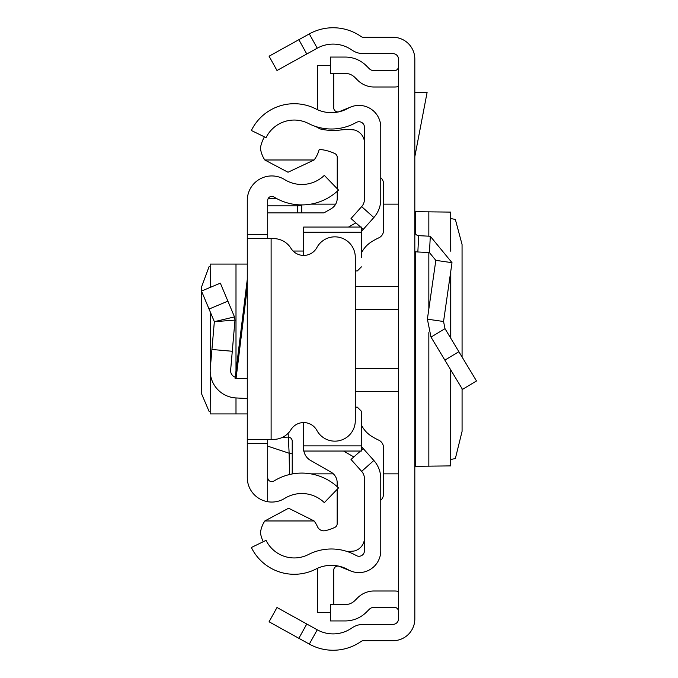 <?xml version="1.0" encoding="UTF-8"?>
<svg xmlns="http://www.w3.org/2000/svg" width="678" height="678" viewBox="0 0 678 678"><rect width="100%" height="100%" fill="white"/><g stroke="black" fill="none" stroke-linecap="round" stroke-linejoin="round"><path stroke-width="1.02" d="M462.074 357.018L462.057 244.504L455.353 219.435L450.785 218.545M462.074 388.697L462.074 431.377L455.353 458.565L450.785 459.455M450.709 369.824L450.709 465.896L450.785 369.951M450.709 465.896L415.47 466.311L414.826 467.21M298.854 638.303L269.073 621.794L276.997 607.496L306.778 624.006L298.854 638.303L309.321 644.1A49.036 49.036 0 0 0 361.145 641.43A4.085 4.085 0 0 1 363.476 640.702L393.028 640.702A21.798 21.798 0 0 0 414.826 618.904L414.826 59.096A21.798 21.798 0 0 0 393.028 37.298L363.476 37.298A4.085 4.085 0 0 1 361.145 36.57A49.036 49.036 0 0 0 309.321 33.9L298.854 39.697L306.778 53.994L276.997 70.504L269.073 56.206L298.854 39.697M306.778 624.006L317.245 629.803A32.688 32.688 0 0 0 351.789 628.023A20.433 20.433 0 0 1 363.476 624.353L393.028 624.353A5.449 5.449 0 0 0 398.478 618.904L398.478 59.096A5.449 5.449 0 0 0 393.028 53.647L363.476 53.647A20.433 20.433 0 0 1 351.789 49.977A32.688 32.688 0 0 0 317.245 48.197L306.778 53.994M398.478 611.429A4.085 4.085 0 0 0 394.393 607.344L374.053 607.344A6.814 6.814 0 0 0 369.239 609.336L366.417 612.158A29.968 29.968 0 0 1 345.229 620.938L330.44 620.938L330.44 604.59L345.229 604.59A13.619 13.619 0 0 0 354.857 600.598L357.679 597.776A23.154 23.154 0 0 1 374.053 590.996L394.393 590.996A20.433 20.433 0 0 1 398.478 591.411M398.478 66.571A4.085 4.085 0 0 1 394.393 70.656L374.053 70.656A6.814 6.814 0 0 1 369.239 68.664L366.417 65.842A29.968 29.968 0 0 0 345.229 57.062L330.44 57.062L330.44 73.41L345.229 73.41A13.619 13.619 0 0 1 354.857 77.402L357.679 80.224A23.154 23.154 0 0 0 374.053 87.004L394.393 87.004A20.433 20.433 0 0 0 398.478 86.589M414.826 231.579A4.085 4.085 0 0 0 418.69 235.656L417.843 251.979A20.433 20.433 0 0 1 414.826 251.597M445.005 328.669L476.498 380.968L462.498 389.401L431.005 337.102L427.377 319.169L443.556 321.499L445.005 328.669L431.005 337.102M418.69 235.656L430.301 236.266L452.006 262.683L435.827 260.36L427.377 319.169M452.006 262.683L443.556 321.499M417.843 251.979L429.445 252.589L435.827 260.36M414.826 92.454L427.098 92.454L414.826 156.66M414.826 210.79L415.47 211.689L450.709 212.104L450.709 251.106M450.785 251.301L450.709 212.104M235.071 378.502L247.275 279.429L247.275 287.404L236.054 378.502L235.071 378.502M247.275 413.919L235.995 413.919L235.995 397.944L247.275 398.537L247.275 373.053M247.275 304.947L247.275 287.404M267.708 439.386L267.708 443.48L247.275 443.48L247.275 234.52L267.708 234.52L267.708 238.614M267.708 234.52L267.708 200.459A4.085 4.085 0 0 1 273.946 196.984A52.867 52.867 0 0 0 338.517 190.077L324.321 175.373A32.434 32.434 0 0 1 284.709 179.619A24.518 24.518 0 0 0 247.275 200.459L247.275 234.52M247.275 443.48L247.275 477.541A24.518 24.518 0 0 0 284.709 498.381A32.434 32.434 0 0 1 324.321 502.627L338.517 487.923A52.867 52.867 0 0 0 273.946 481.016A4.085 4.085 0 0 1 267.708 477.541L267.708 500.898M247.275 275.048L247.275 279.429M267.708 443.48L267.708 477.541M247.275 439.386L271.115 439.386L271.115 238.614L247.275 238.614M271.115 238.614L273.556 238.614A20.433 20.433 0 0 1 290.947 248.309A14.984 14.984 0 0 0 316.88 247.563A20.433 20.433 0 0 1 355.289 257.276L355.289 420.724A20.433 20.433 0 0 1 316.88 430.437A14.984 14.984 0 0 0 290.947 429.691A20.433 20.433 0 0 1 273.556 439.386L271.115 439.386M235.232 377.188A6.814 6.814 0 0 1 230.639 370.146L232.283 351.263L211.926 349.484L210.282 368.374L210.282 311.99M235.995 397.944A27.239 27.239 0 0 1 210.282 368.374M209.044 309.049L227.893 301.151L220.342 283.15L201.502 291.057L214.35 321.686L234.995 320.109L232.283 351.263M227.893 301.151L234.486 316.889L214.35 321.686L211.926 349.484M234.486 316.889L234.995 320.109L234.486 316.889M247.275 264.081L210.18 264.081L210.282 287.37M210.18 411.436L209.044 411.292L201.578 393.816L201.502 390.909L201.502 287.091L209.044 266.708L210.18 266.564M235.995 413.919L210.18 413.919L210.282 373.103M247.275 378.502L236.054 378.502M301.761 212.9L301.761 204.909L301.761 205.57L297.676 205.849L297.676 204.748M289.489 474.541L289.133 453.235L267.708 446.141M282.421 437.369L288.142 437.107A4.085 4.068 0 0 1 292.226 441.175L292.226 473.964L292.226 441.175M292.226 453.896L289.133 453.235L288.142 433.267M380.765 199.383L380.765 127.184A21.798 21.798 0 0 0 348.221 108.234A34.053 34.053 0 0 1 315.914 108.938A47.672 47.672 0 0 0 251.369 130.49L266.056 137.651A31.332 31.332 0 0 1 308.473 123.489A50.401 50.401 0 0 0 356.289 122.447A5.449 5.449 0 0 1 364.425 127.184L364.425 199.383A10.899 10.899 0 0 1 361.654 206.637L373.849 217.528A27.239 27.239 0 0 0 380.765 199.383M360.577 227.062L351.026 218.536L361.654 206.637M361.399 231.461L363.222 229.427L361.399 227.8M363.222 229.427L373.849 217.528M360.467 451.04L351.026 459.464L361.654 471.363A10.899 10.899 0 0 1 364.425 478.617L364.425 550.816A5.449 5.449 0 0 1 356.289 555.553A50.401 50.401 0 0 0 308.473 554.511A31.332 31.332 0 0 1 266.056 540.349L251.369 547.51A47.672 47.672 0 0 0 315.914 569.062A34.053 34.053 0 0 1 348.221 569.766A21.798 21.798 0 0 0 380.765 550.816L380.765 478.617A27.239 27.239 0 0 0 373.849 460.472L361.399 446.539M363.222 448.573L361.399 450.2M350.814 571.02L339.356 566.393A4.085 4.085 0 0 0 333.737 570.181L333.737 604.59M317.482 568.308A20.433 20.433 0 0 0 317.389 570.181L317.389 612.48L330.44 612.48M350.814 106.98L339.356 111.607A4.085 4.085 0 0 1 333.737 107.819L333.737 73.41M330.44 65.52L317.389 65.52L317.389 107.819A20.433 20.433 0 0 0 317.482 109.692M263.225 541.73A35.417 35.417 0 0 1 260.428 532.891A27.459 27.459 0 0 1 264.818 520.967L287.692 508.712L289.523 508.67L314.109 520.967A30.722 30.722 0 0 1 317.55 526.814A6.788 6.788 0 0 0 325.194 530.671A44.918 44.918 0 0 0 334.839 527.382A4.085 4.085 0 0 0 337.178 523.687L337.178 489.304M315.795 126.532A75.783 75.783 0 0 0 320.118 128.913A56.257 56.257 0 0 0 340.424 130.007A58.986 58.986 0 0 1 354.086 129.922A13.543 13.543 0 0 1 364.425 141.371M361.399 232.207L303.659 232.207L303.659 227.062L361.399 227.062L361.399 257.699M380.765 500.245A8.17 8.17 0 0 0 383.494 494.152L383.494 447.582A8.17 8.17 0 0 0 378.756 440.166A62.656 62.656 0 0 1 371.137 435.962A27.239 27.239 0 0 1 361.399 424.953M361.399 253.072A27.239 27.239 0 0 1 371.146 242.054A62.656 62.656 0 0 1 378.816 237.834A8.17 8.17 0 0 0 383.562 230.418L383.562 183.882A8.17 8.17 0 0 0 380.765 177.729M303.659 232.207L303.659 255.42M357.314 270.946L355.289 270.946L357.314 270.946L361.399 266.852M357.314 407.156L355.289 407.156L357.314 407.156L361.399 411.241L361.399 420.402M361.399 411.241L361.399 451.04L303.659 451.04L303.659 445.887L361.399 445.887M303.659 422.58L303.659 445.887M267.708 212.9L323.898 212.9L331.084 208.782A12.263 12.263 0 0 0 337.246 198.146L337.246 191.255M355.857 222.85L348.509 227.062M337.246 188.764L337.246 157.296A4.085 4.085 0 0 0 334.915 153.609A44.918 44.918 0 0 0 319.228 149.397A30.722 30.722 0 0 1 314.109 159.983L264.81 159.983A27.501 27.501 0 0 1 260.403 148.033A35.417 35.417 0 0 1 264.412 136.854M293.099 251.038L303.659 251.038M314.109 159.983L288.014 172.246L264.81 159.983M303.888 451.04A13.619 13.619 0 0 0 310.516 460.387L331.017 472.125A12.263 12.263 0 0 1 337.178 482.77L337.178 486.685M343.526 451.04L353.848 456.947M264.818 520.967L314.109 520.967M364.425 539.171A13.399 13.399 0 0 1 354.086 551.028A58.986 58.986 0 0 1 346.772 551.384M317.245 629.803L309.321 644.1M317.245 48.197L309.321 33.9M458.87 351.696L444.87 360.128M430.301 236.266L429.445 252.589M415.47 211.689L415.47 233.783M415.47 251.716L415.47 466.311M428.835 211.722L428.835 236.19M428.835 252.555L428.835 308.982M428.835 332.635L428.835 466.278M450.709 271.717L450.709 338.144M355.289 286.54L398.478 286.54M398.478 309.609L355.289 309.609M398.478 391.46L355.289 391.46M355.289 368.391L398.478 368.391M235.995 370.985L235.995 264.081M267.708 205.849L297.676 205.849L297.676 212.9M276.887 198.679L268.124 198.679M361.654 471.363L373.849 460.472M450.785 271.208L450.785 338.263M398.478 204.146L383.562 204.146M335.678 204.146L310.736 204.146M398.478 473.854L383.494 473.854M333.33 473.854L310.736 473.854M292.845 473.854L292.226 473.854M210.18 413.919L210.18 311.744M210.18 287.413L210.18 264.081M276.675 198.561L268.174 198.561"/></g></svg>

